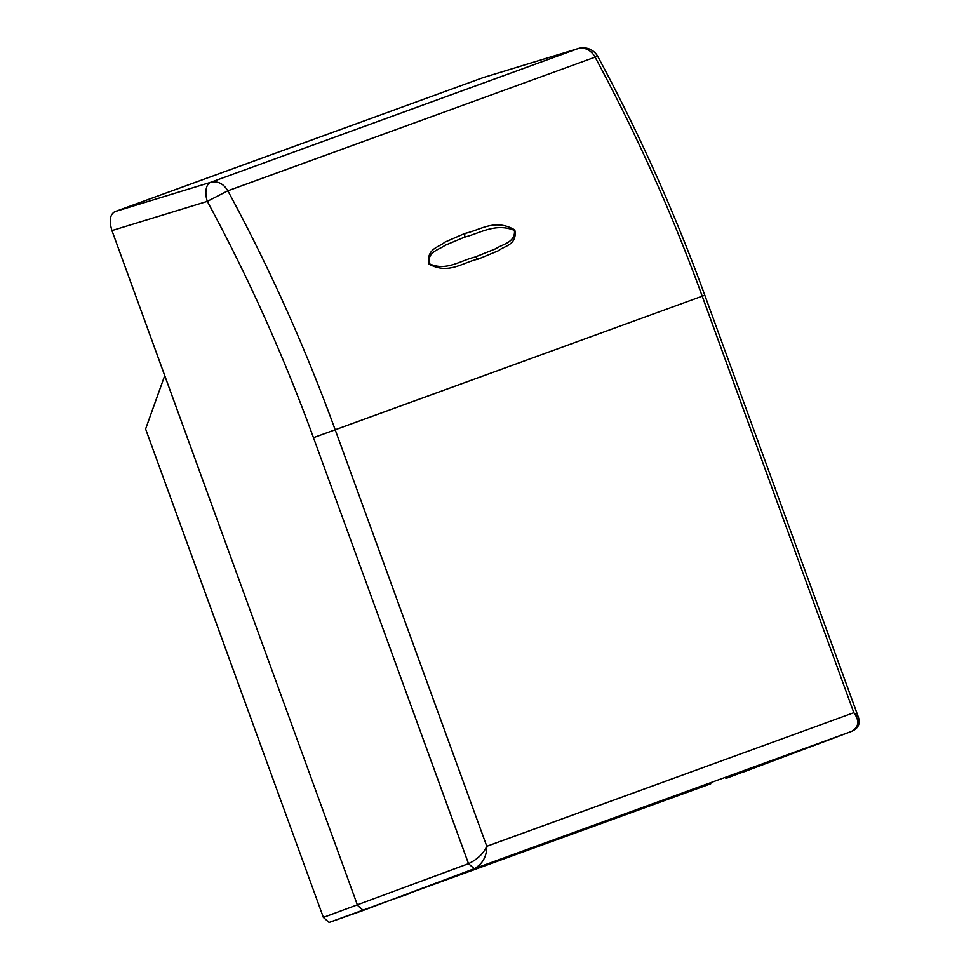 <?xml version="1.0" encoding="UTF-8"?>
<svg xmlns="http://www.w3.org/2000/svg" width="971" height="971" viewBox="0 0 971 971"><rect width="100%" height="100%" fill="white"/><g stroke="black" fill="none" stroke-linecap="round" stroke-linejoin="round"><path stroke-width="1.46" d="M483.692 77.437L578.206 48.55A16.774 16.774 0 0 1 597.869 56.609A16.774 1.614 -28.3 0 0 595.089 57.143C636.49 134.059 672.199 213.729 702.227 296.191L853.825 712.714L486.787 846.299C486.762 856.483 482.587 863.959 474.261 868.705L468.508 863.668L313.463 437.678C283.763 356.151 248.382 277.378 207.309 201.373L111.944 230.576L164.73 375.619L145.601 429L323.367 917.401L329.108 922.45L438.152 882.797M111.944 230.576C108.958 220.818 109.941 214.506 114.857 211.654L483.182 77.595L577.951 48.635L210.707 182.305L114.857 211.654M437.108 883.173L710.784 783.755M164.73 375.619L357.534 905.36L363.288 910.41L474.261 868.705L851.701 731.333L725.932 778.426M410.624 893.186L395.488 898.503M753.654 767.964L754.698 767.588M742.05 772.552L851.761 731.309M578.206 48.55A16.774 9.334 73 0 0 577.951 48.635A16.774 14.019 -110 0 1 595.089 57.143L227.845 190.814C223.415 183.592 217.698 180.752 210.707 182.305A16.774 9.091 -107 0 0 207.309 201.373L227.845 190.814C269.38 267.668 305.161 347.327 335.177 429.777L313.463 437.678M597.881 56.646C639.197 133.415 674.845 212.94 704.812 295.245L335.177 429.777L486.787 846.299C483.473 853.606 477.38 859.396 468.508 863.668L323.367 917.401M851.701 731.333C859.019 726.939 859.723 720.737 853.825 712.714L858.437 717.363M464.903 233.428C480.305 230.188 494.785 218.22 514.812 229.933C517.482 245.105 504.325 245.784 498.341 250.749L478.096 259.136C462.694 262.267 448.772 274.939 428.964 264.063C426.063 248.661 438.989 247.302 444.973 242.095L464.903 233.428L464.539 237.13C479.638 233.477 495.319 222.553 514.436 230.394C515.601 242.544 502.225 244.219 495.805 248.722L475.147 257.024C459.914 260.653 446.175 271.564 429.158 263.675C427.337 251.525 439.038 249.863 445.021 245.335L464.539 237.13M475.147 257.024L478.096 259.136M329.108 922.45L363.275 910.41M704.812 295.245L858.315 716.962C860.512 723.698 858.315 728.493 851.725 731.321"/></g></svg>

